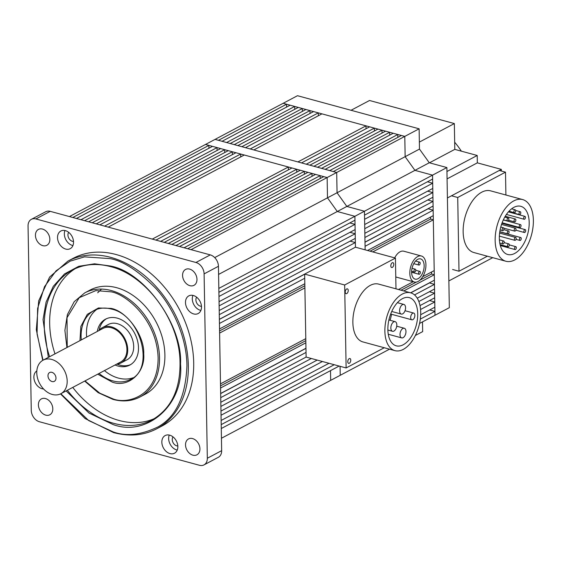 <?xml version="1.0" encoding="UTF-8"?>
<svg xmlns="http://www.w3.org/2000/svg" width="561" height="561" viewBox="0 0 561 561"><rect width="100%" height="100%" fill="white"/><g stroke="black" fill="none" stroke-linecap="round" stroke-linejoin="round"><path stroke-width="0.84" d="M422.735 276.671L434.207 270.591L433.323 219.828L430.61 219.085L430.575 217.086M410.61 292.807L434.375 280.205L434.284 274.75L431.57 274.013L431.535 272.008M417.244 298.172L434.53 289.013L434.452 284.371L429.347 282.877M420.014 305.591L434.684 297.814L434.607 293.172L429.368 291.748M420.687 314.714L434.852 307.211L434.761 301.979L429.523 300.549M419.551 323.452L434.992 315.268L434.922 311.369L429.684 309.945M286.587 107.095L286.538 104.227L283.151 103.301L404.79 136.4L401.403 135.482L333.311 171.568L336.698 172.486L419.123 128.806L419.481 149.086L429.277 162.76L446.879 167.55L449.326 307.673L434.992 315.268L432.545 175.144L414.937 170.355L405.14 156.68L404.79 136.4L405.14 156.68L337.049 192.767L336.698 172.486L215.059 139.387L297.484 95.707L419.123 128.806M294.693 106.443L290.149 105.209L222.058 141.295L226.595 142.529L294.693 106.443L294.742 109.318M302.33 108.525L298.305 107.424L230.206 143.511L234.239 144.612L302.33 108.525L302.386 111.394M309.974 110.601L305.948 109.507L237.85 145.594L241.882 146.687L309.974 110.601L310.023 113.476M318.325 112.873L313.585 111.583L245.494 147.669L250.227 148.96L318.325 112.873L318.375 115.748M366.003 125.846L321.937 113.855L253.845 149.941L297.912 161.933L366.003 125.846L366.053 128.721M374.355 128.118L369.615 126.828L301.523 162.914L306.257 164.205L374.355 128.118L374.404 130.994M381.992 130.201L377.967 129.1L309.868 165.186L313.901 166.287L381.992 130.201L382.041 133.069M389.636 132.277L385.603 131.183L317.512 167.269L321.544 168.363L389.636 132.277L389.685 135.152M397.791 134.5L393.247 133.259L325.156 169.345L329.7 170.586L397.791 134.5L397.84 137.368M429.277 162.76L414.937 170.355L432.545 175.144L364.454 211.231L346.845 206.441L364.454 211.231L364.517 215.129L432.615 179.043L432.545 175.144L446.879 167.55M432.685 183.209L364.594 219.295L364.685 224.526L432.776 188.44L432.685 183.209L427.447 181.785M432.847 192.598L364.755 228.685L364.839 233.327L432.931 197.241L432.847 192.598L427.615 191.175M433.001 201.406L364.909 237.492L364.987 242.135L433.085 206.048L433.001 201.406L427.763 199.982M367.539 250.487L433.253 215.662L433.155 210.207L428.05 208.713M395.982 288.824L395.442 258.081L355.436 247.198L355.351 242.555L219.281 314.665L219.365 319.307L304.658 274.105L306.11 357.069L346.123 367.953L344.671 284.988L304.658 274.105L355.436 247.198L354.896 216.301L364.454 211.231L365.127 249.834L365.064 246.293L433.155 210.207M419.481 149.086L405.14 156.68L414.937 170.355L346.845 206.441L337.049 192.767L336.698 172.486L327.14 177.549L205.501 144.458L215.059 139.387L218.439 140.313L286.538 104.227M221.441 438.253L340.232 375.295L340.078 366.312L340.232 375.295L389.53 349.173M413.212 281.72L398.506 289.511M372.777 251.917L433.323 219.828M401.031 290.198L416.311 282.099M419.866 280.212L431.57 274.013M403.745 290.935L434.284 274.75M410.743 292.842L429.347 282.982M414.544 294.918L434.452 284.371M418.864 301.516L434.607 293.172M420.575 309.497L434.761 301.979M420.308 319.118L434.922 311.369M428.05 208.818L364.994 242.24M430.61 219.085L370.064 251.174M330.674 380.358L330.506 370.639L330.674 380.358M218.58 274.42L337.287 211.511L354.896 216.301L218.825 288.41L218.895 292.309L354.959 220.2L354.896 216.301L337.287 211.511L327.491 197.83L327.14 177.549L323.753 176.631L187.683 248.74L191.07 249.659L327.14 177.549L327.491 197.83L337.049 192.767L346.845 206.441L337.287 211.511L327.491 197.83L214.702 257.604M419.319 264.995A1.501 0.834 -74.8 0 1 418.899 265.058A1.501 0.834 -74.8 0 1 418.415 263.747A1.501 0.834 -74.8 0 1 419.27 262.232A1.501 0.834 -74.8 0 1 419.684 262.169A1.501 0.834 -74.8 0 1 420.168 263.481A1.501 0.834 -74.8 0 1 419.319 264.995M419.481 274.217A1.501 0.834 -74.8 0 1 419.06 274.28A1.501 0.834 -74.8 0 1 418.576 272.962A1.501 0.834 -74.8 0 1 419.432 271.447A1.501 0.834 -74.8 0 1 419.845 271.384A1.501 0.834 -74.8 0 1 420.329 272.702A1.501 0.834 -74.8 0 1 419.481 274.217M414.881 272.001A1.501 0.834 -74.8 0 1 414.467 272.064A1.501 0.834 -74.8 0 1 413.983 270.746A1.501 0.834 -74.8 0 1 414.831 269.231A1.501 0.834 -74.8 0 1 415.252 269.168A1.501 0.834 -74.8 0 1 415.736 270.486A1.501 0.834 -74.8 0 1 414.881 272.001M421.416 256.005A13.485 7.51 -74.8 0 1 425.757 267.835A13.485 7.51 -74.8 0 1 418.092 281.461A13.485 7.51 -74.8 0 1 414.341 282.029A13.485 7.51 -74.8 0 1 409.993 270.199A13.485 7.51 -74.8 0 1 417.657 256.573A13.485 7.51 -74.8 0 1 421.416 256.005L403.815 251.216A13.485 7.51 105.2 0 0 400.056 251.784A13.485 7.51 105.2 0 0 394.692 257.878M395.771 276.846A13.485 7.51 105.2 0 0 396.732 277.239L414.341 282.029M418.043 278.698A10.484 5.841 105.2 0 0 424.011 268.095A10.484 5.841 105.2 0 0 420.631 258.901A10.484 5.841 105.2 0 0 417.707 259.336A10.484 5.841 105.2 0 0 411.746 269.939A10.484 5.841 105.2 0 0 415.126 279.133A10.484 5.841 105.2 0 0 418.043 278.698M422.496 321.888L422.664 331.614L415.364 335.478M454.669 142.214A69.908 51.458 62.1 0 1 461.359 151.161M448.856 280.795L447.405 197.823M419.355 142.108L454.347 123.567L369.524 100.489L351.046 110.279M454.347 123.567L454.796 149.38L429.46 162.809M454.796 149.38L477.208 155.474L446.949 171.512M447.075 178.882L477.334 162.851L477.208 155.474M477.334 162.851L501.338 169.38L447.58 197.872M492.74 257.674L449.031 280.837M501.338 169.38L501.373 171.035M514.781 259.911A31.956 17.805 -74.8 0 1 505.875 261.244A31.956 17.805 -74.8 0 1 495.58 233.215A31.956 17.805 -74.8 0 1 513.75 200.908A31.956 17.805 -74.8 0 1 522.656 199.569A31.956 17.805 -74.8 0 1 532.95 227.598A31.956 17.805 -74.8 0 1 514.781 259.911M522.656 199.569L490.644 190.859A31.956 17.805 105.2 0 0 481.738 192.199A31.956 17.805 105.2 0 0 463.568 224.505A31.956 17.805 105.2 0 0 473.863 252.534L505.875 261.244M513.862 207.36A24.965 13.913 -74.8 0 1 520.818 206.315A24.965 13.913 -74.8 0 1 528.862 228.215A24.965 13.913 -74.8 0 1 514.668 253.453A24.965 13.913 -74.8 0 1 507.712 254.498A24.965 13.913 -74.8 0 1 499.669 232.605A24.965 13.913 -74.8 0 1 513.862 207.36M524.584 219.211A1.501 0.834 -74.8 0 1 524.163 219.267A1.501 0.834 -74.8 0 1 523.679 217.956A1.501 0.834 -74.8 0 1 524.535 216.441A1.501 0.834 -74.8 0 1 524.949 216.378A1.501 0.834 -74.8 0 1 525.433 217.696A1.501 0.834 -74.8 0 1 524.584 219.211M524.816 232.45A1.501 0.834 -74.8 0 1 524.395 232.513A1.501 0.834 -74.8 0 1 523.911 231.202A1.501 0.834 -74.8 0 1 524.766 229.687A1.501 0.834 -74.8 0 1 525.18 229.624A1.501 0.834 -74.8 0 1 525.664 230.936A1.501 0.834 -74.8 0 1 524.816 232.45M519.935 214.568A1.501 0.834 -74.8 0 1 519.514 214.632A1.501 0.834 -74.8 0 1 519.03 213.32A1.501 0.834 -74.8 0 1 519.886 211.806A1.501 0.834 -74.8 0 1 520.299 211.742A1.501 0.834 -74.8 0 1 520.783 213.054A1.501 0.834 -74.8 0 1 519.935 214.568M520.159 227.478A1.501 0.834 -74.8 0 1 519.738 227.542A1.501 0.834 -74.8 0 1 519.255 226.223A1.501 0.834 -74.8 0 1 520.11 224.709A1.501 0.834 -74.8 0 1 520.524 224.645A1.501 0.834 -74.8 0 1 521.008 225.964A1.501 0.834 -74.8 0 1 520.159 227.478M520.384 240.381A1.501 0.834 -74.8 0 1 519.963 240.445A1.501 0.834 -74.8 0 1 519.486 239.133A1.501 0.834 -74.8 0 1 520.335 237.619A1.501 0.834 -74.8 0 1 520.755 237.555A1.501 0.834 -74.8 0 1 521.232 238.867A1.501 0.834 -74.8 0 1 520.384 240.381M514.823 212.626A1.501 0.834 -74.8 0 1 514.402 212.689A1.501 0.834 -74.8 0 1 513.918 211.378A1.501 0.834 -74.8 0 1 514.774 209.863A1.501 0.834 -74.8 0 1 515.187 209.8A1.501 0.834 -74.8 0 1 515.671 211.111A1.501 0.834 -74.8 0 1 514.823 212.626M514.984 221.847A1.501 0.834 -74.8 0 1 514.563 221.911A1.501 0.834 -74.8 0 1 514.079 220.592A1.501 0.834 -74.8 0 1 514.935 219.078A1.501 0.834 -74.8 0 1 515.349 219.014A1.501 0.834 -74.8 0 1 515.832 220.333A1.501 0.834 -74.8 0 1 514.984 221.847M515.145 231.062A1.501 0.834 -74.8 0 1 514.725 231.125A1.501 0.834 -74.8 0 1 514.241 229.814A1.501 0.834 -74.8 0 1 515.096 228.299A1.501 0.834 -74.8 0 1 515.51 228.236A1.501 0.834 -74.8 0 1 515.994 229.547A1.501 0.834 -74.8 0 1 515.145 231.062M515.307 240.283A1.501 0.834 -74.8 0 1 514.886 240.346A1.501 0.834 -74.8 0 1 514.402 239.028A1.501 0.834 -74.8 0 1 515.257 237.513A1.501 0.834 -74.8 0 1 515.671 237.45A1.501 0.834 -74.8 0 1 516.155 238.769A1.501 0.834 -74.8 0 1 515.307 240.283M515.468 249.498A1.501 0.834 -74.8 0 1 515.047 249.561A1.501 0.834 -74.8 0 1 514.563 248.25A1.501 0.834 -74.8 0 1 515.419 246.735A1.501 0.834 -74.8 0 1 515.832 246.672A1.501 0.834 -74.8 0 1 516.316 247.983A1.501 0.834 -74.8 0 1 515.468 249.498M507.986 220.901A1.501 0.834 -74.8 0 1 507.572 220.964A1.501 0.834 -74.8 0 1 507.088 219.653A1.501 0.834 -74.8 0 1 507.936 218.138A1.501 0.834 -74.8 0 1 508.357 218.075A1.501 0.834 -74.8 0 1 508.841 219.386A1.501 0.834 -74.8 0 1 507.986 220.901M508.21 233.804A1.501 0.834 -74.8 0 1 507.796 233.867A1.501 0.834 -74.8 0 1 507.312 232.556A1.501 0.834 -74.8 0 1 508.161 231.041A1.501 0.834 -74.8 0 1 508.582 230.978A1.501 0.834 -74.8 0 1 509.065 232.289A1.501 0.834 -74.8 0 1 508.21 233.804M508.434 246.714A1.501 0.834 -74.8 0 1 508.021 246.777A1.501 0.834 -74.8 0 1 507.537 245.459A1.501 0.834 -74.8 0 1 508.385 243.944A1.501 0.834 -74.8 0 1 508.806 243.888A1.501 0.834 -74.8 0 1 509.29 245.199A1.501 0.834 -74.8 0 1 508.434 246.714M503.308 243.846A1.501 0.834 -74.8 0 1 502.894 243.909A1.501 0.834 -74.8 0 1 502.411 242.597A1.501 0.834 -74.8 0 1 503.259 241.083A1.501 0.834 -74.8 0 1 503.68 241.02A1.501 0.834 -74.8 0 1 504.164 242.331A1.501 0.834 -74.8 0 1 503.308 243.846M503.077 230.606A1.501 0.834 -74.8 0 1 502.663 230.669A1.501 0.834 -74.8 0 1 502.179 229.351A1.501 0.834 -74.8 0 1 503.028 227.836A1.501 0.834 -74.8 0 1 503.448 227.773A1.501 0.834 -74.8 0 1 503.932 229.091A1.501 0.834 -74.8 0 1 503.077 230.606M451.5 195.796L457.72 197.486L459.003 271.236L452.601 269.49M459.003 271.236L487.362 256.209M505.903 195.011L505.503 172.164L499.29 170.474M505.503 172.164L457.72 197.486M402.307 294.069A29.964 16.697 -74.8 0 1 410.659 292.821A29.964 16.697 -74.8 0 1 420.308 319.097A29.964 16.697 -74.8 0 1 403.275 349.384A29.964 16.697 -74.8 0 1 394.93 350.639A29.964 16.697 -74.8 0 1 385.274 324.363A29.964 16.697 -74.8 0 1 402.307 294.069M394.93 350.639L362.918 341.93A29.964 16.697 -74.8 0 1 353.262 315.654A29.964 16.697 -74.8 0 1 370.302 285.36A29.964 16.697 -74.8 0 1 378.647 284.111L410.659 292.821M392.342 267.394A2.496 1.388 -74.8 0 1 391.641 267.499A2.496 1.388 -74.8 0 1 390.842 265.311A2.496 1.388 -74.8 0 1 392.258 262.786A2.496 1.388 -74.8 0 1 392.952 262.681A2.496 1.388 -74.8 0 1 393.759 264.869A2.496 1.388 -74.8 0 1 392.342 267.394M346.775 293.571A2.496 1.388 -74.8 0 1 346.081 293.676A2.496 1.388 -74.8 0 1 345.274 291.482A2.496 1.388 -74.8 0 1 346.698 288.957A2.496 1.388 -74.8 0 1 347.392 288.859A2.496 1.388 -74.8 0 1 348.199 291.047A2.496 1.388 -74.8 0 1 346.775 293.571M349.307 363.255A2.496 1.388 -74.8 0 1 348.612 363.36A2.496 1.388 -74.8 0 1 347.806 361.165A2.496 1.388 -74.8 0 1 349.23 358.64A2.496 1.388 -74.8 0 1 349.924 358.535A2.496 1.388 -74.8 0 1 350.73 360.73A2.496 1.388 -74.8 0 1 349.307 363.255M403.198 344.777A24.965 13.913 -74.8 0 1 396.234 345.821A24.965 13.913 -74.8 0 1 388.191 323.921A24.965 13.913 -74.8 0 1 402.391 298.683A24.965 13.913 -74.8 0 1 409.348 297.639A24.965 13.913 -74.8 0 1 417.391 319.532A24.965 13.913 -74.8 0 1 403.198 344.777M412.714 313.213A3.492 1.949 -74.8 0 1 413.688 313.066A3.492 1.949 -74.8 0 1 414.81 316.131A3.492 1.949 -74.8 0 1 412.826 319.665A3.492 1.949 -74.8 0 1 411.851 319.812A3.492 1.949 -74.8 0 1 410.729 316.748A3.492 1.949 -74.8 0 1 412.714 313.213M402.496 304.644A4.993 2.784 -74.8 0 1 403.885 304.434A4.993 2.784 -74.8 0 1 405.498 308.816A4.993 2.784 -74.8 0 1 402.658 313.858A4.993 2.784 -74.8 0 1 401.262 314.069A4.993 2.784 -74.8 0 1 399.656 309.693A4.993 2.784 -74.8 0 1 402.496 304.644M402.91 328.473A4.993 2.784 -74.8 0 1 404.299 328.262A4.993 2.784 -74.8 0 1 405.912 332.638A4.993 2.784 -74.8 0 1 403.071 337.687A4.993 2.784 -74.8 0 1 401.683 337.897A4.993 2.784 -74.8 0 1 400.07 333.522A4.993 2.784 -74.8 0 1 402.91 328.473M393.752 321.867A4.993 2.784 -74.8 0 1 395.147 321.656A4.993 2.784 -74.8 0 1 396.753 326.039A4.993 2.784 -74.8 0 1 393.913 331.081A4.993 2.784 -74.8 0 1 392.525 331.292A4.993 2.784 -74.8 0 1 390.919 326.916A4.993 2.784 -74.8 0 1 393.752 321.867M395.442 258.081L344.671 284.988M384.271 347.736L346.123 367.953M390.056 320.275A24.965 13.913 105.2 0 0 391.522 314.279M60.869 393.703L120.601 362.048A18.976 13.969 -117.9 0 0 126.919 349.419A18.976 13.969 -117.9 0 0 118.511 331.698A18.976 13.969 -117.9 0 0 102.824 328.515L43.099 360.169A18.976 13.969 62.1 0 1 58.779 363.353A18.976 13.969 62.1 0 1 67.187 381.073A18.976 13.969 62.1 0 1 60.869 393.703A18.976 13.969 62.1 0 1 45.182 390.519A18.976 13.969 62.1 0 1 36.774 372.799A18.976 13.969 62.1 0 1 43.099 360.169M55.981 378.023A4.993 3.675 -117.9 0 0 53.772 373.36A4.993 3.675 -117.9 0 0 49.641 372.525A4.993 3.675 -117.9 0 0 47.98 375.849A4.993 3.675 -117.9 0 0 50.195 380.512A4.993 3.675 -117.9 0 0 54.319 381.347A4.993 3.675 -117.9 0 0 55.981 378.023M121.064 362.932L127.038 359.762A19.972 14.705 -117.9 0 0 133.693 346.467A19.972 14.705 -117.9 0 0 124.844 327.813A19.972 14.705 -117.9 0 0 108.336 324.468L102.361 327.631A19.972 14.705 62.1 0 1 118.869 330.983A19.972 14.705 62.1 0 1 127.719 349.636A19.972 14.705 62.1 0 1 121.064 362.932A19.972 14.705 62.1 0 1 116.541 364.194M98.771 330.66A19.972 14.705 62.1 0 1 102.361 327.631M208.888 145.376L205.501 144.458L69.431 216.567L72.818 217.486L208.888 145.376L208.937 148.244M217.037 147.592L212.5 146.358L76.429 218.467L80.973 219.702L217.037 147.592L217.093 150.467M224.68 149.675L220.655 148.581L84.585 220.69L88.617 221.784L224.68 149.675L224.73 152.543M232.324 151.758L228.292 150.657L92.228 222.766L96.254 223.86L232.324 151.758L232.373 154.626M240.676 154.023L235.936 152.739L99.872 224.849L104.605 226.132L240.676 154.023L240.725 156.898M288.354 166.996L244.287 155.011L108.217 227.121L152.283 239.105L288.354 166.996L288.403 169.871M296.699 169.268L291.965 167.984L155.895 240.094L160.635 241.377L296.699 169.268L296.755 172.143M304.343 171.35L300.317 170.256L164.247 242.366L168.279 243.46L304.343 171.35L304.392 174.219M311.986 173.426L307.954 172.332L171.89 244.442L175.916 245.536L311.986 173.426L312.035 176.301M320.142 175.649L315.598 174.415L179.534 246.524L184.071 247.759L320.142 175.649L320.191 178.517M355.036 224.358L218.965 296.467L219.056 301.699L355.127 229.589L355.036 224.358L349.798 222.934M355.197 233.755L219.127 305.864L219.211 310.506L355.281 238.397L355.197 233.755L349.959 232.324M355.351 242.555L350.113 241.132M305.787 338.648L220.494 383.85L219.603 333.087L304.904 287.884M304.826 283.726L219.533 328.928L219.435 323.473L304.735 278.263M339.153 366.06L221.272 428.527L221.202 424.628L334.244 364.727M329.012 363.297L221.132 420.47L221.041 415.238L322.428 361.508M317.189 360.085L220.964 411.073L220.887 406.43L311.348 358.493M306.11 357.069L220.81 402.272L220.732 397.63L306.026 352.427M305.955 348.262L220.662 393.471L220.564 388.009L305.857 342.806M220.529 385.856L305.822 340.653M220.662 393.577L305.955 348.374M304.665 274.21L219.365 319.412M304.861 285.724L219.568 330.927M48.344 357.385L43.036 319.609L46.072 302.155L53.274 286.341L64.522 273.922L78.764 266.293L94.543 263.817L110.328 265.998C144.465 271.889 182.809 325.415 180.537 364.005C184.183 404.208 147.354 437.278 113.098 424.558L88.926 412.994L66.114 390.919M79.964 340.632L80.861 326.383L87.306 314.335L98.448 307.968L111.071 308.403C126.947 311.145 144.78 336.039 143.721 353.991C145.418 372.686 128.287 388.072 112.354 382.153L97.733 374.166M101.576 289.09L97.684 292.807M162.115 425.946A94.879 69.837 -117.9 0 0 189.814 335.822A94.879 69.837 -117.9 0 0 116.155 254.54A94.879 69.837 -117.9 0 0 73.26 258.284L67.881 261.131A94.879 69.837 62.1 0 1 110.783 257.387A94.879 69.837 62.1 0 1 184.443 338.669A94.879 69.837 62.1 0 1 156.736 428.793L162.115 425.946M45.462 398.541A8.99 6.62 -117.9 0 0 41.395 398.899A8.99 6.62 -117.9 0 0 38.772 407.433A8.99 6.62 -117.9 0 0 45.75 415.14A8.99 6.62 -117.9 0 0 49.81 414.782A8.99 6.62 -117.9 0 0 52.439 406.241A8.99 6.62 -117.9 0 0 45.462 398.541M192.584 438.576A8.99 6.62 -117.9 0 0 188.517 438.926A8.99 6.62 -117.9 0 0 185.894 447.468A8.99 6.62 -117.9 0 0 192.872 455.167A8.99 6.62 -117.9 0 0 196.939 454.81A8.99 6.62 -117.9 0 0 199.562 446.276A8.99 6.62 -117.9 0 0 192.584 438.576M189.625 269.091A8.99 6.62 -117.9 0 0 185.558 269.448A8.99 6.62 -117.9 0 0 182.935 277.983A8.99 6.62 -117.9 0 0 189.913 285.689A8.99 6.62 -117.9 0 0 193.98 285.332A8.99 6.62 -117.9 0 0 196.602 276.79A8.99 6.62 -117.9 0 0 189.625 269.091M42.503 229.063A8.99 6.62 -117.9 0 0 38.436 229.414A8.99 6.62 -117.9 0 0 35.813 237.955A8.99 6.62 -117.9 0 0 42.79 245.655A8.99 6.62 -117.9 0 0 46.858 245.297A8.99 6.62 -117.9 0 0 49.48 236.763A8.99 6.62 -117.9 0 0 42.503 229.063M36.837 370.905A9.986 7.349 -117.9 0 0 34.368 380.456A9.986 7.349 -117.9 0 0 42.04 388.731A9.986 7.349 -117.9 0 0 43.576 388.983M169.681 435.161A9.986 7.349 -117.9 0 0 165.165 435.56A9.986 7.349 -117.9 0 0 162.248 445.041A9.986 7.349 -117.9 0 0 170.004 453.604A9.986 7.349 -117.9 0 0 174.52 453.204A9.986 7.349 -117.9 0 0 177.437 443.723A9.986 7.349 -117.9 0 0 169.681 435.161M169.268 435.063A9.986 7.349 -117.9 0 0 176.813 449.992A9.986 7.349 -117.9 0 0 177.227 450.09M193.328 295.493A9.986 7.349 -117.9 0 0 188.812 295.885A9.986 7.349 -117.9 0 0 185.894 305.373A9.986 7.349 -117.9 0 0 193.65 313.929A9.986 7.349 -117.9 0 0 198.166 313.536A9.986 7.349 -117.9 0 0 201.083 304.048A9.986 7.349 -117.9 0 0 193.328 295.493M192.914 295.395A9.986 7.349 -117.9 0 0 200.459 310.324A9.986 7.349 -117.9 0 0 200.88 310.422M65.371 230.627A9.986 7.349 -117.9 0 0 60.854 231.02A9.986 7.349 -117.9 0 0 57.937 240.508A9.986 7.349 -117.9 0 0 65.693 249.063A9.986 7.349 -117.9 0 0 70.209 248.67A9.986 7.349 -117.9 0 0 73.119 239.182A9.986 7.349 -117.9 0 0 65.371 230.627M64.95 230.529A9.986 7.349 -117.9 0 0 72.502 245.459A9.986 7.349 -117.9 0 0 72.916 245.557M172.998 436.886A5.491 4.046 -117.9 0 0 172.788 442.054A5.491 4.046 -117.9 0 0 176.743 445.841A5.491 4.046 -117.9 0 0 177.823 445.981M196.645 297.211A5.491 4.046 -117.9 0 0 196.434 302.379A5.491 4.046 -117.9 0 0 200.389 306.173A5.491 4.046 -117.9 0 0 201.469 306.313M68.68 232.345A5.491 4.046 -117.9 0 0 68.477 237.513A5.491 4.046 -117.9 0 0 72.425 241.307A5.491 4.046 -117.9 0 0 73.505 241.447M75.286 268.621A84.893 62.488 -117.9 0 0 54.985 353.865M72.755 387.399A84.893 62.488 -117.9 0 0 119.051 420.47A84.893 62.488 -117.9 0 0 154.696 418.464M145.278 394.18A58.926 43.372 -117.9 0 0 162.48 338.206A58.926 43.372 -117.9 0 0 116.737 287.723A58.926 43.372 -117.9 0 0 90.097 290.051L84.718 292.898A58.926 43.372 62.1 0 1 111.359 290.577A58.926 43.372 62.1 0 1 157.108 341.053A58.926 43.372 62.1 0 1 139.899 397.027L145.278 394.18M96.85 309.328A38.947 28.674 -117.9 0 0 86.674 337.07M104.451 370.604A38.947 28.674 -117.9 0 0 118.315 378.065A38.947 28.674 -117.9 0 0 133.118 377.763M115.04 364.994A25.967 19.116 -117.9 0 0 118.105 366.081A25.967 19.116 -117.9 0 0 129.843 365.057A25.967 19.116 -117.9 0 0 137.424 340.394A25.967 19.116 -117.9 0 0 117.27 318.143A25.967 19.116 -117.9 0 0 105.524 319.174A25.967 19.116 -117.9 0 0 97.27 331.46M106.443 318.725A25.967 19.116 -117.9 0 0 99.115 330.247M117.081 364.145A25.967 19.116 -117.9 0 0 119.9 365.134A25.967 19.116 -117.9 0 0 130.727 364.552M35.89 218.937L195.943 262.485A9.986 7.349 62.1 0 1 204.106 273.88L207.325 458.253A9.986 7.349 62.1 0 1 203.994 464.901A9.986 7.349 62.1 0 1 199.478 465.293L39.431 421.746A9.986 7.349 62.1 0 1 31.269 410.35L28.05 225.978A9.986 7.349 62.1 0 1 31.374 219.33A9.986 7.349 62.1 0 1 35.89 218.937L50.231 211.343L210.277 254.89L195.943 262.485M204.106 273.88L218.439 266.286A9.986 7.349 -117.9 0 0 210.277 254.89M50.231 211.343A9.986 7.349 -117.9 0 0 45.714 211.735L31.374 219.33M203.994 464.901L218.334 457.299A9.986 7.349 -117.9 0 0 221.658 450.651L207.325 458.253M218.439 266.286L221.658 450.651M43.029 360.204L37.061 334.005L37.622 308.41L44.515 286.671L56.072 270.816L70.048 261.188L84.473 256.861L110.201 258.628C123.252 261.026 138.399 270.9 155.635 288.235C172.024 305.927 186.722 336.411 186.939 365.744C185.677 396.424 176.049 416.802 158.055 426.886C141.267 434.964 126.323 436.647 113.224 431.935L88.68 420.568L60.798 393.738M49.606 356.719A84.893 62.488 62.1 0 1 72.558 269.953C83.933 264.049 96.639 262.948 110.664 266.65C145.404 275.135 177.893 318.29 179.92 358.809C181.161 388.016 171.876 408.401 152.059 419.972A84.893 62.488 62.1 0 1 113.68 423.324A84.893 62.488 62.1 0 1 67.376 390.253M67.229 347.378L67.018 317.701L79.22 297.688L95.875 290.591L110.776 291.811C124.318 293.354 156.807 318.164 158.125 357.911C158.188 397.314 126.26 404.593 112.649 398.745L99.802 393.184L84.999 380.912M81.303 339.924A38.947 28.674 62.1 0 1 94.073 310.549C99.227 307.87 105.005 307.372 111.408 309.055C140.846 315.051 155.18 368.935 130.552 379.376A38.947 28.674 62.1 0 1 112.936 380.919A38.947 28.674 62.1 0 1 99.073 373.458M418.899 265.058L413.759 263.663M419.684 262.169L415.582 261.047M419.06 274.28L411.606 272.246M419.845 271.384L415.75 270.276M414.467 272.064L411.62 271.286M415.252 269.168L412.04 268.298M506.422 214.442L524.163 219.267M515.832 230.185L524.395 232.513M508.596 211.658L519.514 214.632M502.137 222.752L519.738 227.542M516.008 239.365L519.963 240.445M509.002 211.216L514.402 212.689M508.554 220.27L514.563 221.911M503.841 228.166L514.725 231.125M499.36 236.118L514.886 240.346M500.321 245.557L515.047 249.561M503.371 219.821L507.572 220.964M499.795 231.693L507.796 233.867M500.075 244.617L508.021 246.777M499.76 243.06L502.894 243.909M500.096 229.968L502.663 230.669M508.406 211.876L524.949 216.378M501.934 223.299L525.18 229.624M515.664 210.48L520.299 211.742M503.301 219.961L520.524 224.645M499.774 231.847L520.755 237.555M511.611 208.825L515.187 209.8M505.251 216.266L515.349 219.014M501.541 224.435L515.51 228.236M499.606 233.081L515.671 237.45M509.311 244.898L515.832 246.672M504.767 217.093L508.357 218.075M503.785 229.673L508.582 230.978M504.108 242.604L508.806 243.888M499.395 239.856L503.68 241.02M500.763 227.044L503.448 227.773M405.028 310.71L413.688 313.066M397.405 302.674L403.885 304.434M396.732 326.2L404.299 328.262M388.899 319.959L395.147 321.656M390.673 314.048L411.851 319.812M391.739 311.481L401.262 314.069M388.268 334.251L401.683 337.897M387.868 330.029L392.525 331.292M67.881 261.131L49.62 277.064L38.688 300.864L36.311 329.742L42.734 360.365M60.497 393.885L85.055 418.527L113.56 432.58C129.374 436.767 143.77 435.504 156.736 428.793M84.718 292.898L74.213 301.678L67.397 314.595L64.894 330.38L66.92 347.547M84.69 381.08L98.112 392.623L112.978 399.397C122.831 402.006 131.8 401.213 139.899 397.027"/></g></svg>
